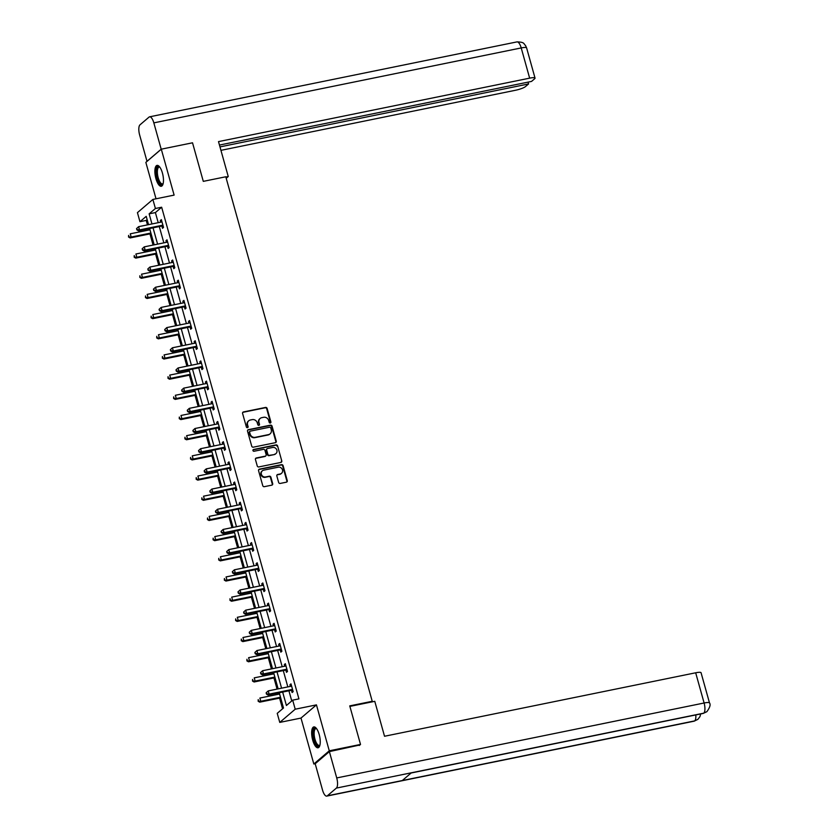 <?xml version="1.0" encoding="UTF-8"?>
<svg xmlns="http://www.w3.org/2000/svg" width="838" height="838" viewBox="0 0 838 838"><rect width="100%" height="100%" fill="white"/><g stroke="black" fill="none" stroke-linecap="round" stroke-linejoin="round"><path stroke-width="1.26" d="M270.276 423.012A0.943 0.859 49.5 0 0 270.894 421.954L267.123 408.462A1.341 1.226 49.5 0 0 265.541 407.436L243.46 411.94A1.341 1.226 49.5 0 0 242.591 413.459L246.362 426.951A0.943 0.859 49.5 0 0 247.828 427.495A0.943 0.859 49.5 0 0 248.079 426.605L247.587 424.856A4.295 3.928 49.5 0 1 250.384 419.995L252.217 419.618A4.295 3.928 49.5 0 1 257.276 422.886L257.769 424.625A0.943 0.859 49.5 0 0 259.235 425.17A0.943 0.859 49.5 0 0 259.487 424.279L258.994 422.53A4.295 3.928 49.5 0 1 261.791 417.67L263.624 417.293A4.295 3.928 49.5 0 1 268.684 420.55L269.176 422.3A0.943 0.859 49.5 0 0 270.276 423.012M270.402 422.981A0.943 0.859 49.5 0 0 270.475 422.31L266.704 408.818A1.341 1.226 49.5 0 0 265.122 407.792L243.051 412.296A1.341 1.226 49.5 0 0 242.758 412.401M247.587 427.631A0.943 0.859 49.5 0 0 247.66 426.961L247.587 424.856M258.994 425.306A0.943 0.859 49.5 0 0 259.068 424.636L258.994 422.53M319.205 734.57A10.653 3.823 -101.5 0 0 313.821 726.913A10.653 3.823 -101.5 0 0 312.7 740.132A10.653 3.823 -101.5 0 0 318.084 747.789A10.653 3.823 -101.5 0 0 319.205 734.57M162.425 173.047A10.653 3.823 -101.5 0 0 157.041 165.39A10.653 3.823 -101.5 0 0 155.92 178.62A10.653 3.823 -101.5 0 0 161.305 186.277A10.653 3.823 -101.5 0 0 162.425 173.047M278.635 482.416A1.341 1.226 49.5 0 0 280.217 483.442L286.407 482.175A1.341 1.226 49.5 0 0 287.277 480.656L283.097 465.666A1.341 1.226 49.5 0 0 281.516 464.65L259.434 469.154A1.341 1.226 49.5 0 0 258.565 470.673L262.755 485.663A1.341 1.226 49.5 0 0 264.326 486.679L271.816 485.15A1.341 1.226 49.5 0 0 272.685 483.631L270.894 477.22A1.341 1.226 49.5 0 0 269.312 476.204L265.604 476.958A3.582 3.289 49.5 0 1 262.325 470.83A3.582 3.289 49.5 0 1 263.708 470.16L278.237 467.195A3.582 3.289 49.5 0 1 281.516 473.323A3.582 3.289 49.5 0 1 280.133 473.994L277.713 474.486A1.341 1.226 49.5 0 0 276.844 476.005L278.635 482.416M327.323 795.828L402.303 780.534L411.364 772.793L336.384 788.087L327.323 795.828A8.401 3.006 -101.5 0 1 326.789 796.1A8.401 3.006 -101.5 0 1 322.536 790.066L315.193 763.732L313.831 764.005L329.271 750.806L360.518 744.437L349.75 705.879L372.24 701.291L225.789 176.776L203.299 181.364L192.531 142.806L161.294 149.174L174.115 195.107L152.872 199.444L155.407 208.494L161.65 207.227L298.925 698.882L292.682 700.149L295.206 709.21L279.766 722.408L277.231 713.348L283.495 708.005L279.243 692.754M329.271 750.806L316.45 704.873L295.206 709.21M275.377 442.684A1.341 1.226 49.5 0 0 276.257 441.155L272.067 426.175A1.341 1.226 49.5 0 0 270.485 425.159L248.415 429.653A1.341 1.226 49.5 0 0 247.535 431.182L251.725 446.162A1.341 1.226 49.5 0 0 253.306 447.178L275.377 442.684M277.588 445.921L281.767 460.91A1.341 1.226 49.5 0 1 280.898 462.429L258.816 466.934A1.341 1.226 49.5 0 1 257.235 465.907L255.443 459.496A1.341 1.226 49.5 0 1 256.313 457.977L265.269 456.155A1.341 1.226 49.5 0 0 266.138 454.636L264.955 450.373A1.341 1.226 49.5 0 0 263.373 449.357L254.05 451.263A0.943 0.859 49.5 0 1 253.191 449.66A0.943 0.859 49.5 0 1 253.558 449.482L276.006 444.905A1.341 1.226 49.5 0 1 277.588 445.921L281.767 460.91M360.518 744.437L359.261 745.506M161.294 149.174L145.854 162.373L156.025 198.805M371.402 702.003L372.24 701.291M161.65 207.227L155.397 212.58L158.214 222.678M159.293 226.553L163.85 242.863M164.929 246.739L169.486 263.048M170.564 266.924L175.121 283.234M176.2 287.109L180.757 303.419M181.836 307.295L186.392 323.604M187.471 327.48L192.028 343.779M193.107 347.665L197.663 363.964M198.742 367.84L203.299 384.15M204.378 388.025L208.934 404.335M210.013 408.211L214.57 424.52M215.649 428.396L220.205 444.706M221.284 448.581L225.841 464.881M226.92 468.767L231.477 485.066M232.555 488.942L237.112 505.251M238.191 509.127L242.748 525.436M243.827 529.312L248.383 545.622M249.462 549.498L254.019 565.807M255.098 569.683L259.654 585.992M260.733 589.868L265.29 606.167M266.369 610.054L270.925 626.353M272.004 630.228L276.561 646.538M277.64 650.414L282.197 666.723M283.275 670.599L287.832 686.909M288.911 690.784L291.75 700.945M161.912 226.208L162.499 228.303L163.536 227.402L161.367 219.64L160.33 220.53L160.781 222.154M167.548 246.393L168.134 248.477L169.171 247.587L167.003 239.825L165.966 240.716L166.416 242.339M173.183 266.568L173.77 268.663L174.807 267.772L172.638 260.01L171.601 260.901L172.052 262.524M178.819 286.753L179.405 288.848L180.442 287.958L178.274 280.196L177.237 281.086L177.687 282.71M184.454 306.938L185.041 309.033L186.078 308.143L183.91 300.381L182.873 301.271L183.323 302.895M190.09 327.124L190.676 329.219L191.713 328.328L189.545 320.566L188.508 321.457L188.959 323.08M195.725 347.309L196.312 349.404L197.349 348.514L195.181 340.741L194.144 341.642L194.594 343.255M201.361 367.494L201.948 369.589L202.985 368.689L200.816 360.927L199.779 361.817L200.23 363.441M206.996 387.669L207.583 389.764L208.62 388.874L206.452 381.112L205.415 382.002L205.865 383.626M212.632 407.855L213.219 409.95L214.256 409.059L212.087 401.297L211.05 402.188L211.501 403.811M218.268 428.04L218.854 430.135L219.891 429.245L217.723 421.483L216.686 422.373L217.136 423.997M223.903 448.225L224.49 450.32L225.527 449.43L223.358 441.668L222.321 442.558L222.772 444.182M229.539 468.411L230.125 470.506L231.162 469.615L228.994 461.853L227.957 462.744L228.407 464.357M235.174 488.596L235.761 490.691L236.798 489.79L234.63 482.028L233.593 482.918L234.043 484.542M240.81 508.771L241.396 510.866L242.433 509.975L240.265 502.213L239.228 503.104L239.678 504.727M246.445 528.956L247.032 531.051L248.069 530.161L245.901 522.399L244.864 523.289L245.314 524.913M252.081 549.141L252.667 551.236L253.705 550.346L251.536 542.584L250.499 543.474L250.95 545.098M257.716 569.327L258.303 571.422L259.34 570.531L257.172 562.769L256.135 563.66L256.585 565.283M263.352 589.512L263.928 591.607L264.976 590.717L262.807 582.955L261.77 583.845L262.221 585.469M268.988 609.697L269.564 611.792L270.611 610.902L268.443 603.13L267.406 604.03L267.856 605.644M274.623 629.883L275.199 631.978L276.247 631.077L274.078 623.315L273.041 624.205L273.492 625.829M280.259 650.058L280.835 652.153L281.882 651.262L279.714 643.5L278.677 644.391L279.127 646.014M285.894 670.243L286.47 672.338L287.518 671.448L285.349 663.686L284.312 664.576L284.763 666.2M291.53 690.428L292.106 692.523L293.153 691.633L290.985 683.871L289.938 684.761L290.398 686.385M147.142 219.629L146.21 220.425L147.457 224.877M148.536 228.753L148.881 230.01M149.971 233.896L153.082 245.063M154.171 248.938L154.517 250.195M155.606 254.071L158.717 265.248M159.807 269.124L160.152 270.381M161.242 274.256L164.353 285.423M165.442 289.309L165.788 290.566M166.877 294.442L169.988 305.608M171.078 309.484L171.423 310.751M172.513 314.627L175.624 325.793M176.713 329.669L177.059 330.937M178.148 334.812L181.259 345.979M182.349 349.855L182.694 351.122M183.784 354.998L186.895 366.164M187.984 370.04L188.33 371.297M189.419 375.183L192.531 386.349M193.62 390.225L193.966 391.482M195.055 395.358L198.166 406.524M199.255 410.411L199.601 411.668M200.691 415.543L203.802 426.71M204.891 430.585L205.237 431.853M206.326 435.729L209.437 446.895M210.527 450.771L210.872 452.038M211.962 455.914L215.073 467.08M216.162 470.956L216.508 472.223M217.597 476.099L220.708 487.266M221.798 491.141L222.143 492.398M223.233 496.285L226.344 507.451M227.433 511.327L227.779 512.584M228.868 516.459L231.979 527.636M233.069 531.512L233.414 532.769M234.504 536.645L237.615 547.811M238.704 551.697L239.05 552.954M240.139 556.83L243.25 567.996M244.34 571.872L244.686 573.14M245.775 577.015L248.886 588.182M249.975 592.057L250.321 593.325M251.41 597.201L254.522 608.367M255.611 612.243L255.957 613.51M257.046 617.386L260.157 628.552M261.247 632.428L261.592 633.685M262.682 637.571L265.793 648.738M266.882 652.613L267.228 653.87M268.317 657.746L271.428 668.913M272.518 672.799L272.863 674.056M273.953 677.932L277.064 689.098M278.153 692.974L278.499 694.241M279.578 698.117L282.563 708.791M316.45 704.873L300.999 718.072L313.831 764.005M300.999 718.072L279.766 722.408M146.21 220.425L139.956 221.693L137.432 212.643L152.872 199.444M282.657 692.062L286.418 705.502L292.682 700.149M155.407 208.494L149.143 213.847L151.961 223.956M153.05 227.831L157.596 244.141M158.686 248.017L163.232 264.326M164.321 268.202L168.867 284.511M169.957 288.387L174.503 304.686M175.592 308.562L180.139 324.872M181.228 328.747L185.774 345.057M186.864 348.933L191.41 365.242M192.499 369.118L197.045 385.428M198.135 389.303L202.681 405.613M203.77 409.489L208.316 425.788M209.406 429.674L213.952 445.973M215.041 449.849L219.587 466.158M220.677 470.034L225.223 486.344M226.312 490.22L230.859 506.529M231.948 510.405L236.494 526.714M237.583 530.59L242.13 546.9M243.219 550.775L247.765 567.075M248.855 570.95L253.401 587.26M254.49 591.136L259.036 607.445M260.115 611.321L264.672 627.631M265.751 631.506L270.307 647.816M271.386 651.692L275.943 668.001M277.022 671.877L281.578 688.176M148.546 224.657L146.221 216.351L139.956 221.693M278.153 688.878L273.607 672.568M272.518 668.693L267.971 652.393M266.882 648.507L262.336 632.208M261.247 628.332L256.7 612.023M255.611 608.147L251.065 591.838M249.975 587.962L245.429 571.652M244.34 567.776L239.794 551.467M238.704 547.591L234.158 531.282M233.069 527.406L228.523 511.107M227.433 507.22L222.887 490.921M221.798 487.046L217.252 470.736M216.162 466.86L211.616 450.551M210.527 446.675L205.98 430.365M204.891 426.49L200.345 410.18M199.255 406.304L194.709 390.005M193.62 386.119L189.074 369.82M187.984 365.944L183.438 349.635M182.349 345.759L177.803 329.449M176.713 325.573L172.167 309.264M171.078 305.388L166.532 289.079M165.453 285.203L160.896 268.893M159.817 265.018L155.26 248.718M154.182 244.843L149.625 228.533M155.397 212.58L149.143 213.847M160.33 220.53L161.556 220.289M165.966 240.716L167.191 240.475M171.601 260.901L172.827 260.649M177.237 281.086L178.463 280.835M182.873 301.271L184.098 301.02M188.508 321.457L189.734 321.205M194.144 341.642L195.369 341.391M199.779 361.817L200.994 361.576M205.415 382.002L206.63 381.751M211.05 402.188L212.265 401.936M216.686 422.373L217.901 422.122M222.321 442.558L223.537 442.307M227.957 462.744L229.172 462.492M233.593 482.918L234.808 482.678M239.228 503.104L240.443 502.863M244.864 523.289L246.079 523.038M250.499 543.474L251.714 543.223M256.135 563.66L257.35 563.408M261.77 583.845L262.985 583.594M267.406 604.03L268.621 603.779M273.041 624.205L274.256 623.964M278.677 644.391L279.892 644.139M284.312 664.576L285.528 664.325M289.938 684.761L291.163 684.51M259.927 418.654A4.295 3.928 49.5 0 0 258.575 422.886M248.519 420.98A4.295 3.928 49.5 0 0 247.168 425.212M275.671 442.579A1.341 1.226 49.5 0 0 275.838 441.521L271.648 426.532A1.341 1.226 49.5 0 0 270.066 425.515L247.996 430.009A1.341 1.226 49.5 0 0 247.702 430.114M270.747 427.925A0.943 0.859 49.5 0 0 269.637 427.212L250.258 431.161A0.943 0.859 49.5 0 0 249.651 432.219L250.164 434.063A4.295 3.928 49.5 0 0 255.223 437.331L268.464 434.629A4.295 3.928 49.5 0 0 271.261 429.758L270.747 427.925M249.714 431.549A0.943 0.859 49.5 0 0 249.232 432.576L249.651 432.219M269.899 434A4.295 3.928 49.5 0 1 268.045 434.985L254.804 437.687A4.295 3.928 49.5 0 1 249.745 434.419L249.232 432.576M281.18 462.335A1.341 1.226 49.5 0 0 281.348 461.267M265.562 456.05A1.341 1.226 49.5 0 1 264.85 456.511L255.904 458.334A1.341 1.226 49.5 0 0 255.611 458.428M277.169 446.277A1.341 1.226 49.5 0 0 275.587 445.261L253.139 449.838A0.943 0.859 49.5 0 0 253.013 449.87M274.56 454.259A3.582 3.289 49.5 0 0 276.582 449.419A3.582 3.289 49.5 0 0 272.664 447.461L267.542 448.508A1.341 1.226 49.5 0 0 266.673 450.027L267.856 454.28A1.341 1.226 49.5 0 0 269.438 455.296L274.141 454.615A3.582 3.289 49.5 0 0 275.723 453.756M266.84 448.959A1.341 1.226 49.5 0 0 266.254 450.383L266.673 450.027M274.141 454.615L269.029 455.663A1.341 1.226 49.5 0 1 267.448 454.636L266.254 450.383M281.306 473.491A3.582 3.289 49.5 0 1 279.724 474.35L277.294 474.842A1.341 1.226 49.5 0 0 277.011 474.937M262.126 471.019A3.582 3.289 49.5 0 0 265.185 477.314L265.604 476.958M272.099 485.055A1.341 1.226 49.5 0 0 272.266 483.987L270.475 477.576A1.341 1.226 49.5 0 0 268.893 476.56L265.185 477.314M286.69 482.08A1.341 1.226 49.5 0 0 286.868 481.012L282.678 466.022A1.341 1.226 49.5 0 0 281.097 465.006L259.026 469.51A1.341 1.226 49.5 0 0 258.733 469.605M149.981 229.79L130.267 233.812L131.168 237.049L130.12 237.94L151.06 233.666M128.958 236.672L128.602 235.384L128.539 237.028L131.168 237.049L150.882 233.027M130.12 237.94L128.539 237.028M136.531 228.606L136.887 229.895L136.531 228.606L138.616 226.679L161.357 222.039A1.362 1.247 49.5 0 0 161.797 221.85L161.954 221.735M136.95 228.25L138.616 226.679L139.517 229.916L138.469 230.806L161.21 226.166A1.362 1.247 49.5 0 1 161.703 226.166L163.274 226.459M162.96 225.317L162.75 225.275A1.362 1.247 49.5 0 0 162.258 225.275L139.517 229.916L137.306 229.539M136.887 229.895L138.469 230.806M163.127 183.7A9.218 3.31 78.5 0 1 163.117 183.721A9.218 3.31 78.5 0 1 158.948 182.076A9.218 3.31 78.5 0 1 156.465 170.9A9.218 3.31 78.5 0 1 159.712 167.034A9.218 3.31 78.5 0 1 159.733 167.045M159.869 167.233A8.537 3.059 -101.5 0 0 159.094 167.139A8.537 3.059 -101.5 0 0 157.366 172.607A8.537 3.059 -101.5 0 0 159.67 181.479A8.537 3.059 -101.5 0 0 162.499 183.868A8.537 3.059 -101.5 0 0 163.18 183.47M157.659 165.4A10.59 3.792 -101.5 0 0 155.941 172.586A10.59 3.792 -101.5 0 0 158.77 183.04A10.59 3.792 -101.5 0 0 161.86 186.026M319.906 745.212A9.218 3.31 78.5 0 1 319.896 745.233A9.218 3.31 78.5 0 1 315.727 743.599A9.218 3.31 78.5 0 1 313.244 732.412A9.218 3.31 78.5 0 1 316.492 728.557A9.218 3.31 78.5 0 1 316.513 728.568M316.649 728.756A8.537 3.059 -101.5 0 0 315.874 728.651A8.537 3.059 -101.5 0 0 314.145 734.13A8.537 3.059 -101.5 0 0 316.45 742.992A8.537 3.059 -101.5 0 0 319.278 745.391A8.537 3.059 -101.5 0 0 319.959 744.982M314.439 726.923A10.59 3.792 -101.5 0 0 312.721 734.098A10.59 3.792 -101.5 0 0 315.549 744.553A10.59 3.792 -101.5 0 0 318.639 747.538M226.218 178.285L228.25 176.546L218.498 141.612L529.647 78.154L521.215 47.934L153.836 122.872L161.189 149.195L191.797 142.952M225.862 177.028L228.25 176.546M220.939 150.348L515.454 90.274A8.191 1.487 164.4 0 0 525.457 86.607L528.569 83.947L219.975 146.891M153.836 122.872A8.401 3.006 -101.5 0 0 149.583 116.828A8.401 3.006 -101.5 0 0 149.049 117.1L139.988 124.841A8.401 3.006 -101.5 0 0 139.642 135.002L146.996 161.325L161.189 149.195M219.462 145.068L531.533 81.422L534.644 78.762A8.191 1.487 164.4 0 0 535.032 78.081A8.191 1.487 164.4 0 0 529.647 78.154M528.055 82.124L528.569 83.947M349.896 706.392L374.775 701.322L384.527 736.256L695.676 672.788A8.191 1.487 -15.6 0 1 701.06 672.725L709.503 702.935A8.191 1.487 -15.6 0 0 704.109 702.998L695.676 672.788M336.384 788.087A8.401 3.006 -101.5 0 0 336.729 777.936L329.376 751.602L315.193 763.732M329.376 751.602L359.89 744.972M411.133 772.992L703.239 713.41A8.401 3.006 -101.5 0 0 703.763 713.148L706.916 711.619C709.943 707.419 710.802 704.528 709.503 702.935M326.789 796.1L694.168 721.172A8.401 3.006 -101.5 0 0 694.702 720.9L697.949 719.287L699.95 716.616L700.694 713.934M155.617 249.975L135.903 253.998L136.804 257.235L135.756 258.125L156.696 253.851M134.593 256.857L134.237 255.569L134.174 257.214L136.804 257.235L156.517 253.212M135.756 258.125L134.174 257.214M161.242 270.161L141.538 274.183L142.439 277.42L141.392 278.31L162.331 274.036M140.229 277.043L139.873 275.754L139.81 277.399L142.439 277.42L162.153 273.398M141.392 278.31L139.81 277.399M142.167 248.792L142.523 250.08L142.167 248.792L144.251 246.864L166.992 242.224A1.362 1.247 49.5 0 0 167.432 242.035L167.59 241.92M142.586 248.436L144.251 246.864L145.152 250.101L144.105 250.991L166.846 246.351A1.362 1.247 49.5 0 1 167.338 246.351L168.909 246.644M168.595 245.492L168.386 245.461A1.362 1.247 49.5 0 0 167.893 245.461L145.152 250.101L142.942 249.724M142.523 250.08L144.105 250.991M147.802 268.977L148.158 270.265L147.802 268.977L149.887 267.05L172.628 262.409A1.362 1.247 49.5 0 0 173.068 262.221L173.225 262.105M148.221 268.61L149.887 267.05L150.788 270.276L149.74 271.177L172.481 266.536A1.362 1.247 49.5 0 1 172.974 266.536L174.545 266.83M174.231 265.677L174.021 265.636A1.362 1.247 49.5 0 0 173.529 265.646L150.788 270.276L148.577 269.909M148.158 270.265L149.74 271.177M166.877 290.346L147.174 294.368L148.075 297.595L147.027 298.496L167.967 294.222M145.864 297.228L145.508 295.929L145.445 297.584L148.075 297.595L167.789 293.583M147.027 298.496L145.445 297.584M172.513 310.531L152.809 314.543L153.71 317.78L152.663 318.67L173.602 314.407M151.5 317.413L151.144 316.115L151.081 317.77L153.71 317.78L173.424 313.758M152.663 318.67L151.081 317.77M178.148 330.717L158.445 334.729L159.346 337.965L158.298 338.856L179.238 334.592M157.135 337.599L156.769 336.3L156.716 337.955L159.346 337.965L179.06 333.943M158.298 338.856L156.716 337.955M153.438 289.152L153.794 290.451L153.438 289.152L155.522 287.235L178.264 282.595A1.362 1.247 49.5 0 0 178.704 282.406L178.861 282.291M153.857 288.796L155.522 287.235L156.423 290.461L155.376 291.352L178.117 286.722A1.362 1.247 49.5 0 1 178.609 286.711L180.18 287.015M179.866 285.863L179.657 285.821A1.362 1.247 49.5 0 0 179.164 285.821L156.423 290.461L154.213 290.095M153.794 290.451L155.376 291.352M159.073 309.337L159.429 310.636L159.073 309.337L161.158 307.41L183.899 302.78A1.362 1.247 49.5 0 0 184.339 302.591L184.496 302.476M159.492 308.981L161.158 307.41L162.059 310.647L161.011 311.537L183.752 306.897A1.362 1.247 49.5 0 1 184.245 306.897L185.816 307.2M185.502 306.048L185.292 306.006A1.362 1.247 49.5 0 0 184.8 306.006L162.059 310.647L159.849 310.28M159.429 310.636L161.011 311.537M164.709 329.523L165.065 330.821L164.709 329.523L166.793 327.595L189.535 322.955A1.362 1.247 49.5 0 0 189.975 322.766L190.132 322.661M165.117 329.166L166.793 327.595L167.694 330.832L166.647 331.722L189.388 327.082A1.362 1.247 49.5 0 1 189.88 327.082L191.452 327.386M191.127 326.233L190.928 326.192A1.362 1.247 49.5 0 0 190.436 326.192L167.694 330.832L165.484 330.465M165.065 330.821L166.647 331.722M183.784 350.892L164.08 354.914L164.981 358.151L163.934 359.041L184.873 354.767M162.771 357.774L162.404 356.485L162.352 358.14L164.981 358.151L184.695 354.128M163.934 359.041L162.352 358.14M170.344 349.708L170.701 350.996L170.344 349.708L172.429 347.78L195.17 343.14A1.362 1.247 49.5 0 0 195.61 342.952L195.767 342.836M170.753 349.352L172.429 347.78L173.33 351.017L172.282 351.908L195.024 347.267A1.362 1.247 49.5 0 1 195.516 347.267L197.087 347.571M196.762 346.419L196.563 346.377A1.362 1.247 49.5 0 0 196.071 346.377L173.33 351.017L171.12 350.64M170.701 350.996L172.282 351.908M189.419 371.077L169.716 375.099L170.617 378.336L169.569 379.226L190.509 374.953M168.407 377.959L168.04 376.671L167.988 378.315L170.617 378.336L190.331 374.314M169.569 379.226L167.988 378.315M175.98 369.893L176.336 371.182L175.98 369.893L178.065 367.966L200.806 363.325A1.362 1.247 49.5 0 0 201.246 363.137L201.403 363.022M176.389 369.537L178.065 367.966L178.965 371.203L177.918 372.093L200.659 367.453A1.362 1.247 49.5 0 1 201.151 367.453L202.723 367.746M202.398 366.594L202.199 366.562A1.362 1.247 49.5 0 0 201.707 366.562L178.965 371.203L176.755 370.825M176.336 371.182L177.918 372.093M195.055 391.262L175.352 395.285L176.252 398.521L175.205 399.412L196.144 395.138M174.042 398.144L173.676 396.856L173.623 398.5L176.252 398.521L195.966 394.499M175.205 399.412L173.623 398.5M181.616 390.079L181.972 391.367L181.616 390.079L183.7 388.151L206.441 383.511A1.362 1.247 49.5 0 0 206.881 383.322L207.038 383.207M182.024 389.722L183.7 388.151L184.601 391.388L183.553 392.278L206.295 387.638A1.362 1.247 49.5 0 1 206.787 387.638L208.358 387.931M208.034 386.779L207.834 386.747A1.362 1.247 49.5 0 0 207.342 386.747L184.601 391.388L182.391 391.011M181.972 391.367L183.553 392.278M200.691 411.448L180.987 415.47L181.888 418.696L180.84 419.597L201.78 415.323M179.678 418.33L179.311 417.041L179.259 418.686L181.888 418.696L201.602 414.684M180.84 419.597L179.259 418.686M187.251 410.253L187.607 411.552L187.251 410.253L189.336 408.336L212.077 403.696A1.362 1.247 49.5 0 0 212.517 403.507L212.674 403.392M187.66 409.897L189.336 408.336L190.236 411.563L189.189 412.464L211.93 407.823A1.362 1.247 49.5 0 1 212.423 407.823L213.994 408.116M213.669 406.964L213.47 406.922A1.362 1.247 49.5 0 0 212.978 406.933L190.236 411.563L188.026 411.196M187.607 411.552L189.189 412.464M206.326 431.633L186.623 435.655L187.523 438.882L186.476 439.772L207.415 435.509M185.313 438.515L184.947 437.216L184.894 438.871L187.523 438.882L207.237 434.87M186.476 439.772L184.894 438.871M192.887 430.439L193.243 431.738L192.887 430.439L194.971 428.511L217.712 423.881A1.362 1.247 49.5 0 0 218.152 423.693L218.309 423.578M193.295 430.083L194.971 428.511L195.872 431.748L194.825 432.638L217.566 428.009A1.362 1.247 49.5 0 1 218.058 427.998L219.629 428.302M219.305 427.15L219.106 427.108A1.362 1.247 49.5 0 0 218.613 427.108L195.872 431.748L193.662 431.381M193.243 431.738L194.825 432.638M211.962 451.818L192.258 455.83L193.159 459.067L192.112 459.957L213.051 455.694M190.949 458.7L190.582 457.401L190.53 459.056L193.159 459.067L212.873 455.044M192.112 459.957L190.53 459.056M198.522 450.624L198.878 451.923L198.522 450.624L200.607 448.697L223.348 444.056A1.362 1.247 49.5 0 0 223.788 443.868L223.945 443.763M198.931 450.268L200.607 448.697L201.508 451.933L200.46 452.824L223.201 448.183A1.362 1.247 49.5 0 1 223.694 448.183L225.265 448.487M224.94 447.335L224.741 447.293A1.362 1.247 49.5 0 0 224.249 447.293L201.508 451.933L199.297 451.567M198.878 451.923L200.46 452.824M217.597 471.993L197.883 476.015L198.795 479.252L197.747 480.143L218.687 475.879M196.584 478.886L196.218 477.587L196.165 479.242L198.795 479.252L218.509 475.23M197.747 480.143L196.165 479.242M204.158 470.809L204.514 472.108L204.158 470.809L206.232 468.882L228.984 464.242A1.362 1.247 49.5 0 0 229.423 464.053L229.581 463.938M204.566 470.453L206.232 468.882L207.143 472.119L206.096 473.009L228.837 468.369A1.362 1.247 49.5 0 1 229.329 468.369L230.9 468.672M230.576 467.52L230.377 467.478A1.362 1.247 49.5 0 0 229.884 467.478L207.143 472.119L204.933 471.742M204.514 472.108L206.096 473.009M223.233 492.178L203.519 496.201L204.43 499.438L203.383 500.328L224.322 496.054M202.22 499.06L201.853 497.772L201.801 499.417L204.43 499.438L224.144 495.415M203.383 500.328L201.801 499.417M209.793 490.995L210.149 492.283L209.793 490.995L211.867 489.067L234.619 484.427A1.362 1.247 49.5 0 0 235.059 484.238L235.216 484.123M210.202 490.639L211.867 489.067L212.779 492.304L211.731 493.194L234.472 488.554A1.362 1.247 49.5 0 1 234.965 488.554L236.536 488.847M236.211 487.706L236.012 487.664A1.362 1.247 49.5 0 0 235.52 487.664L212.779 492.304L210.568 491.927M210.149 492.283L211.731 493.194M228.868 512.364L209.154 516.386L210.066 519.623L209.018 520.513L229.958 516.239M207.855 519.246L207.489 517.957L207.436 519.602L210.066 519.623L229.78 515.6M209.018 520.513L207.436 519.602M215.429 511.18L215.785 512.468L215.429 511.18L217.503 509.253L240.255 504.612A1.362 1.247 49.5 0 0 240.695 504.424L240.852 504.308M215.837 510.824L217.503 509.253L218.414 512.489L217.367 513.38L240.108 508.739A1.362 1.247 49.5 0 1 240.6 508.739L242.172 509.033M241.847 507.88L241.648 507.849A1.362 1.247 49.5 0 0 241.155 507.849L218.414 512.489L216.204 512.112M215.785 512.468L217.367 513.38M234.504 532.549L214.79 536.571L215.701 539.808L214.654 540.699L235.593 536.425M213.491 539.431L213.124 538.143L213.072 539.787L215.701 539.808L235.415 535.786M214.654 540.699L213.072 539.787M221.054 531.365L221.421 532.654L221.054 531.365L223.138 529.438L245.89 524.798A1.362 1.247 49.5 0 0 246.33 524.609L246.487 524.494M221.473 530.999L223.138 529.438L224.05 532.664L223.002 533.565L245.744 528.925A1.362 1.247 49.5 0 1 246.236 528.925L247.807 529.218M247.482 528.066L247.283 528.024A1.362 1.247 49.5 0 0 246.791 528.034L224.05 532.664L221.84 532.298M221.421 532.654L223.002 533.565M240.139 552.734L220.425 556.757L221.337 559.983L220.289 560.884L241.229 556.61M219.127 559.616L218.76 558.317L218.708 559.973L221.337 559.983L241.051 555.971M220.289 560.884L218.708 559.973M226.689 551.54L227.056 552.839L226.689 551.54L228.774 549.623L251.526 544.983A1.362 1.247 49.5 0 0 251.966 544.794L252.123 544.679M227.108 551.184L228.774 549.623L229.685 552.85L228.638 553.74L251.379 549.11A1.362 1.247 49.5 0 1 251.871 549.1L253.443 549.403M253.118 548.251L252.919 548.209A1.362 1.247 49.5 0 0 252.427 548.209L229.685 552.85L227.475 552.483M227.056 552.839L228.638 553.74M245.775 572.92L226.061 576.932L226.972 580.168L225.925 581.059L246.864 576.795M224.762 579.802L224.395 578.503L224.343 580.158L226.972 580.168L246.676 576.146M225.925 581.059L224.343 580.158M232.325 571.726L232.692 573.024L232.325 571.726L234.41 569.798L257.161 565.168A1.362 1.247 49.5 0 0 257.601 564.98L257.758 564.864M232.744 571.369L234.41 569.798L235.321 573.035L234.273 573.925L257.015 569.285A1.362 1.247 49.5 0 1 257.507 569.285L259.078 569.589M258.753 568.436L258.554 568.394A1.362 1.247 49.5 0 0 258.062 568.394L235.321 573.035L233.111 572.668M232.692 573.024L234.273 573.925M251.41 593.095L231.697 597.117L232.608 600.354L231.56 601.244L252.5 596.981M230.398 599.987L230.031 598.688L229.979 600.343L232.608 600.354L252.311 596.331M231.56 601.244L229.979 600.343M237.961 591.911L238.327 593.21L237.961 591.911L240.045 589.983L262.797 585.343A1.362 1.247 49.5 0 0 263.237 585.154L263.394 585.05M238.38 591.555L240.045 589.983L240.956 593.22L239.909 594.111L262.65 589.47A1.362 1.247 49.5 0 1 263.142 589.47L264.714 589.774M264.389 588.622L264.19 588.58A1.362 1.247 49.5 0 0 263.698 588.58L240.956 593.22L238.746 592.854M238.327 593.21L239.909 594.111M257.046 613.28L237.332 617.302L238.243 620.539L237.196 621.429L258.135 617.156M236.033 620.162L235.667 618.873L235.614 620.529L238.243 620.539L257.947 616.517M237.196 621.429L235.614 620.529M243.596 612.096L243.963 613.385L243.596 612.096L245.681 610.169L268.432 605.528A1.362 1.247 49.5 0 0 268.872 605.34L269.029 605.225M244.015 611.74L245.681 610.169L246.592 613.406L245.544 614.296L268.286 609.655A1.362 1.247 49.5 0 1 268.778 609.655L270.349 609.959M270.025 608.807L269.826 608.765A1.362 1.247 49.5 0 0 269.333 608.765L246.592 613.406L244.382 613.028M243.963 613.385L245.544 614.296M262.682 633.465L242.968 637.488L243.879 640.724L242.831 641.615L263.771 637.341M241.669 640.347L241.302 639.059L241.25 640.703L243.879 640.724L263.582 636.702M242.831 641.615L241.25 640.703M249.232 632.281L249.598 633.57L249.232 632.281L251.316 630.354L274.057 625.714A1.362 1.247 49.5 0 0 274.508 625.525L274.665 625.41M249.651 631.925L251.316 630.354L252.228 633.591L251.18 634.481L273.921 629.841A1.362 1.247 49.5 0 1 274.414 629.841L275.985 630.134M275.66 628.982L275.461 628.95A1.362 1.247 49.5 0 0 274.969 628.95L252.228 633.591L250.017 633.214M249.598 633.57L251.18 634.481M268.317 653.65L248.603 657.673L249.514 660.91L248.467 661.8L269.407 657.526M247.304 660.533L246.938 659.244L246.885 660.889L249.514 660.91L269.218 656.887M248.467 661.8L246.885 660.889M254.867 652.467L255.234 653.755L254.867 652.467L256.952 650.539L279.693 645.899A1.362 1.247 49.5 0 0 280.143 645.71L280.301 645.595M255.286 652.111L256.952 650.539L257.863 653.776L256.816 654.667L279.557 650.026A1.362 1.247 49.5 0 1 280.049 650.026L281.62 650.319M281.296 649.167L281.097 649.136A1.362 1.247 49.5 0 0 280.604 649.136L257.863 653.776L255.653 653.399M255.234 653.755L256.816 654.667M273.953 673.836L254.239 677.858L255.15 681.085L254.103 681.985L275.042 677.712M252.94 680.718L252.573 679.429L252.521 681.074L255.15 681.085L274.854 677.073M254.103 681.985L252.521 681.074M260.503 672.642L260.869 673.941L260.503 672.642L262.587 670.725L285.329 666.084A1.362 1.247 49.5 0 0 285.768 665.896L285.936 665.781M260.922 672.286L262.587 670.725L263.499 673.951L262.451 674.852L285.192 670.211A1.362 1.247 49.5 0 1 285.685 670.211L287.256 670.505M286.931 669.353L286.732 669.311A1.362 1.247 49.5 0 0 286.24 669.321L263.499 673.951L261.288 673.584M260.869 673.941L262.451 674.852M279.588 694.021L259.874 698.044L260.786 701.27L259.738 702.16L280.678 697.897M258.575 700.903L258.209 699.604L258.156 701.259L260.786 701.27L280.489 697.258M259.738 702.16L258.156 701.259M266.138 692.827L266.505 694.126L266.138 692.827L268.223 690.9L290.964 686.27A1.362 1.247 49.5 0 0 291.404 686.081L291.572 685.966M266.557 692.471L268.223 690.9L269.134 694.136L268.087 695.027L290.828 690.397A1.362 1.247 49.5 0 1 291.32 690.386L292.891 690.69M292.567 689.538L292.368 689.496A1.362 1.247 49.5 0 0 291.875 689.496L269.134 694.136L266.924 693.77M266.505 694.126L268.087 695.027M162.75 225.275L161.703 226.166M162.258 225.275L161.21 226.166M535.032 78.081L526.599 47.871A8.191 1.487 -15.6 0 0 521.215 47.934A8.401 3.006 -101.5 0 0 516.962 41.9L149.583 116.828M336.729 777.936L704.109 702.998A8.401 3.006 -101.5 0 1 703.763 713.159L411.364 772.793M695.791 714.929A8.401 3.006 -101.5 0 1 694.702 720.89L402.303 780.534M168.386 245.461L167.338 246.351M167.893 245.461L166.846 246.351M174.021 265.636L172.974 266.536M173.529 265.646L172.481 266.536M179.657 285.821L178.609 286.711M179.164 285.821L178.117 286.722M185.292 306.006L184.245 306.897M184.8 306.006L183.752 306.897M190.928 326.192L189.88 327.082M190.436 326.192L189.388 327.082M196.563 346.377L195.516 347.267M196.071 346.377L195.024 347.267M202.199 366.562L201.151 367.453M201.707 366.562L200.659 367.453M207.834 386.747L206.787 387.638M207.342 386.747L206.295 387.638M213.47 406.922L212.423 407.823M212.978 406.933L211.93 407.823M219.106 427.108L218.058 427.998M218.613 427.108L217.566 428.009M224.741 447.293L223.694 448.183M224.249 447.293L223.201 448.183M230.377 467.478L229.329 468.369M229.884 467.478L228.837 468.369M236.012 487.664L234.965 488.554M235.52 487.664L234.472 488.554M241.648 507.849L240.6 508.739M241.155 507.849L240.108 508.739M247.283 528.024L246.236 528.925M246.791 528.034L245.744 528.925M252.919 548.209L251.871 549.1M252.427 548.209L251.379 549.11M258.554 568.394L257.507 569.285M258.062 568.394L257.015 569.285M264.19 588.58L263.142 589.47M263.698 588.58L262.65 589.47M269.826 608.765L268.778 609.655M269.333 608.765L268.286 609.655M275.461 628.95L274.414 629.841M274.969 628.95L273.921 629.841M281.097 649.136L280.049 650.026M280.604 649.136L279.557 650.026M286.732 669.311L285.685 670.211M286.24 669.321L285.192 670.211M292.368 689.496L291.32 690.386M291.875 689.496L290.828 690.397M526.599 47.871L525.405 45.315C523.561 44.11 525.175 42.057 516.962 41.9M706.811 711.713L703.239 713.41M697.855 719.371L694.168 721.172"/></g></svg>
